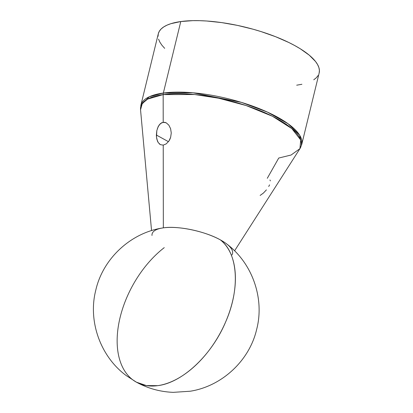 <?xml version="1.0" encoding="UTF-8"?>
<svg xmlns="http://www.w3.org/2000/svg" width="413" height="413" viewBox="0 0 413 413"><rect width="100%" height="100%" fill="white"/><g stroke="black" fill="none" stroke-linecap="round" stroke-linejoin="round"><path stroke-width="0.62" d="M158.055 36.344L158.318 33.685L159.351 31.218L161.153 28.956L163.703 26.938L166.971 25.167L170.936 23.67L180.775 21.548L163.347 93.033L149.258 96.781L140.869 105.248A82.791 27 13.7 0 1 163.347 93.033A5.214 3.805 -97.9 0 0 163.166 94.598A82.538 26.917 -166.3 0 0 140.544 109.796L142.273 103.534L147.606 99.099L163.166 94.598L163.202 122.258L166.227 122.826L168.84 125.149L170.61 128.722L171.256 132.991L170.646 137.302L169.882 139.315L168.86 141.127L166.212 143.874L163.233 145.118L160.435 144.674L158.231 142.593L157.425 141.024L156.501 137.178L156.377 135.046L168.463 141.68L156.377 135.046L156.821 130.632L158.164 126.631L160.352 123.637L163.202 122.258L163.166 94.598A82.538 26.917 -166.3 0 1 258.094 109.863A82.538 26.917 -166.3 0 1 299.936 148.649L301.738 144.462L319.166 72.977A82.791 27 -166.3 0 0 271.955 35.317A82.791 27 -166.3 0 0 180.775 21.548L163.347 93.033A82.791 27 13.7 0 1 254.532 106.802A82.791 27 13.7 0 1 301.738 144.462L299.647 135.18L288.114 123.781L267.448 112.119L241.46 102.393L193.026 92.786L163.347 93.033A5.214 3.805 82.1 0 0 163.166 94.598L194.657 94.525L218.585 98.201L246.122 105.542L272.513 116.285L291.841 128.613L300.705 139.986L299.936 148.649L291.088 155.025L278.734 158.045L267.283 178.308M270.355 180.884L269.978 179.996M268.718 186.5L269.555 184.864M157.384 128.541L159.155 124.974L161.72 122.713L164.725 122.294L166.336 122.888M151.994 235.477A41.393 13.5 13.7 0 1 163.341 227.857L161.979 228.069C130.322 233.144 102.816 258.915 95.785 290.194C87.778 321.231 100.498 356.708 126.357 375.67L136.424 382.185L146.419 385.592L157.73 385.654C182.339 382.789 211.755 355.159 225.694 321.815C240.351 288.641 238.053 253.19 220.387 239.891A82.791 49.823 118.8 0 1 225.694 321.815A82.791 49.823 118.8 0 1 157.73 385.654A82.791 49.823 118.8 0 1 136.424 382.185C147.916 388.447 160.192 391.834 173.248 392.35L190.176 391.23C221.858 386.294 249.483 360.652 256.654 329.409C264.805 298.403 252.245 262.869 226.479 243.789A41.393 13.5 -166.3 0 0 220.387 239.891C205.287 231.337 177.936 225.565 163.341 227.857L163.233 145.118L163.341 227.857A41.393 13.5 13.7 0 1 220.387 239.891A41.393 13.5 13.7 0 1 231.93 254.966M166.227 122.826L168.84 125.149L170.61 128.722L171.256 132.991L170.646 137.302L168.86 141.127L166.212 143.874L163.233 145.118L160.435 144.674L159.237 143.817M136.424 382.185A82.791 49.823 118.8 0 1 119.249 321.262A82.791 49.823 118.8 0 1 164.25 247.64M158.231 142.593L156.852 139.202L156.501 137.178L156.821 130.632M319.146 73.055L319.409 70.391L318.893 67.567L317.607 64.609L315.563 61.537L309.275 55.192L300.282 48.78L294.867 45.626L288.919 42.544L275.626 36.721L260.918 31.538L253.21 29.251L237.444 25.394L221.729 22.607L206.665 21.006L199.567 20.671L192.84 20.65L180.775 21.548A82.791 27 -166.3 0 0 158.298 33.763L140.869 105.248L140.544 109.796L151.55 230.599M318.113 75.522L316.312 77.778L313.761 79.802M301.913 84.278L296.689 85.192M164.689 48.347L161.901 45.203L159.857 42.131L158.566 39.173M260.138 195.437L263.432 193.047L266.411 189.877M299.936 148.649L234.574 250.836"/></g></svg>

